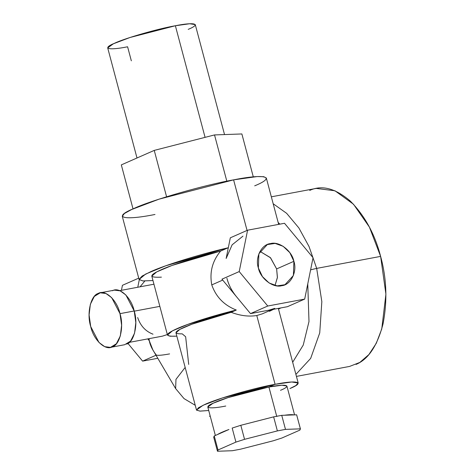 <?xml version="1.0" encoding="UTF-8"?>
<svg xmlns="http://www.w3.org/2000/svg" width="475" height="475" viewBox="0 0 475 475"><rect width="100%" height="100%" fill="white"/><g stroke="black" fill="none" stroke-linecap="round" stroke-linejoin="round"><path stroke-width="0.71" d="M136.996 157.991L107.706 47.91L113.377 43.783L130.055 37.483L175.376 25.745L205.075 137.352L175.376 25.745L189.685 23.75L195.267 24.611L224.527 134.573M188.195 29.379C201.655 23.863 194.607 21.868 175.376 25.745C158.282 28.678 124.955 38.249 114.778 43.148C101.317 48.658 108.371 50.659 127.597 46.782L131.338 60.824M254.695 185.832C276.836 176.765 265.24 173.476 233.599 179.859C205.479 184.686 150.652 200.432 133.908 208.489C111.762 217.556 123.363 220.845 154.998 214.468M139.086 279.508L142.951 280.951L152.968 280.535L142.797 280.939L139.056 279.353L142.156 276.04L150.718 271.67C163.97 265.537 199.037 254.469 228.077 247.79L165.751 265.792L145.629 274.069L139.086 279.508L122.277 216.327L124.367 213.53L131.605 209.534L159.042 199.162L233.599 179.859L247.059 230.434L233.599 179.859L257.141 176.575L263.744 176.694L266.327 177.994L278.665 224.372M167.485 335.095L170.038 336.223L176.611 336.157C164.427 336.716 164.582 334.21 177.062 328.641C187.393 323.897 213.162 315.602 236.312 310.044C224.158 305.3 215.977 296.923 211.773 284.905L222.71 280.09L211.773 284.905C209.416 272.258 212.361 260.983 220.62 251.073C212.361 260.983 209.416 272.258 211.773 284.905C215.977 296.923 224.158 305.3 236.312 310.044L187.702 324.425L172.413 330.861L167.485 335.095L151.798 276.123L156.72 271.89L172.015 265.454L220.62 251.073L228.077 247.79L220.62 251.073C197.475 256.637 171.707 264.931 161.375 269.669C148.722 275.328 148.734 277.822 161.411 277.145M278.522 309.082L280.885 307.919L278.522 309.082M269.432 311.315L273.677 309.272M280.505 390.308C292.659 385.332 286.294 383.527 268.921 387.03L275.09 384.317L256.785 315.519L275.09 384.317C297.421 379.81 305.609 382.132 289.976 388.532L295.771 385.605L298.187 383.004L291.703 382.001L275.09 384.317L222.46 397.943L203.092 405.264L196.507 410.056L175.958 332.838L179.811 329.407L191.882 324.211L231.171 312.307L236.312 310.044L231.171 312.307C210.205 317.769 194.536 322.768 184.169 327.305C174.04 331.793 173.393 333.978 182.24 333.854L185.642 336.745L188.712 364.408M231.171 312.307C240.237 315.756 248.775 316.825 256.785 315.519C248.775 316.825 240.237 315.756 231.171 312.307M196.507 410.056L199.898 411.113L208.721 410.501L200.189 411.124L196.549 410.168L198.402 407.793L204.719 404.528C216.535 398.84 255.235 387.725 275.09 384.317L268.921 387.03C253.484 389.678 223.381 398.323 214.189 402.747C202.029 407.728 208.4 409.533 225.768 406.03M296.643 414.817L293.948 414.912C292.457 414.485 289.293 414.598 284.448 415.251C289.174 414.604 292.339 414.491 293.948 414.912L284.448 415.251L296.643 414.817L300.449 429.008L296.643 414.817L300.384 428.854L285.487 429.382L277.376 430.908L273.642 416.866L281.746 415.346L285.487 429.382L281.746 415.346L284.448 415.251L281.746 415.346L273.642 416.866L277.376 430.908L244.548 439.327L235.921 442.1L232.186 428.064L240.813 425.291L244.548 439.327L240.813 425.291L267.686 418.392L240.813 425.291L232.186 428.064L235.921 442.1L217.989 449.997L217.473 451.25L217.39 450.941L217.473 451.25L232.37 450.722L240.481 449.202L273.309 440.776L281.936 438.003L299.868 430.107L300.384 428.854L299.868 430.107L281.936 438.003L273.309 440.776L240.481 449.202L232.37 450.722L217.473 451.25L217.989 449.997L214.255 435.961L217.989 449.997L235.921 442.1L244.548 439.327L277.376 430.908L285.487 429.382L300.384 428.854M215.365 435.468L207.807 407.051L212.925 403.322L227.988 397.628L268.921 387.03L276.771 416.51L268.921 387.03L281.847 385.225L286.888 386.009L294.577 414.889M228.932 429.495C223.547 431.466 219.735 433.147 217.502 434.524L228.932 429.495M242.974 236.134L232.127 244.821L226.142 258.489L230.328 237.803L247.588 230.203L230.328 237.803L226.142 258.489M140.066 286.817L144.827 281.022L140.066 286.817M271.985 309.587L262.325 313.844L256.785 315.519M268.957 310.157L287.417 306.696L304.683 299.096L313.055 257.723L284.507 223.28L247.588 230.203L239.216 271.575L267.763 306.019L250.497 313.619L268.957 310.157L250.497 313.619L236.229 296.394C231.616 290.623 228.505 284.572 226.902 278.243C228.724 285.006 231.836 291.056 236.229 296.394L221.956 279.175L239.216 271.575L221.956 279.175L250.497 313.619L267.763 306.019L304.683 299.096L287.417 306.696L268.957 310.157L274.776 308.358M137.661 317.537C140.422 325.785 145.534 331.336 152.998 334.186M195.237 405.294L184.033 398.608L175.631 388.598L175.97 379.341L185.167 367.436L175.97 379.341L175.631 388.598L152.837 349.843L149.275 340.735L147.761 338.901L149.275 340.735L149.061 338.657L148.93 339.892L147.909 338.877L149.275 340.735C150.153 345.349 152.499 350.134 156.317 355.092C158.068 355.609 162.498 355.211 169.599 353.905M259.991 251.388L270.59 257.842L276.634 268.915L277.418 277.329L275.013 285.505L277.388 277.667L276.634 268.915L293.894 261.315L293.396 275.506L284.97 284.709L277.145 285.873L269.129 282.999L262.449 276.628L258.37 267.977L258.875 253.792L267.3 244.583L275.126 243.42L283.136 246.299L289.821 252.664L293.894 261.315L276.634 268.915L270.334 257.569L259.991 251.388M142.613 361.125L156.317 355.092L142.613 361.125L127.941 343.419L142.613 361.125L157.795 358.275L142.613 361.125M138.724 278.136L122.443 285.309L138.724 278.136M121.428 290.314L122.443 285.309L121.428 290.314M139.27 279.858L137.774 287.25L139.27 279.858M304.683 299.096L267.763 306.019L239.216 271.575L247.588 230.203L284.507 223.28L313.055 257.723L304.683 299.096M281.74 285.707C290.777 285 297.463 271.587 293.894 261.315C291.917 250.747 279.068 240.997 270.53 243.586C261.493 244.292 254.808 257.711 258.37 267.977C260.348 278.546 273.202 288.295 281.74 285.707M121.321 164.89L133.024 208.881L121.321 164.89L154.244 150.397L214.522 134.93L241.876 133.956L253.294 176.878L241.876 133.956L214.522 134.93L226.83 181.183L214.522 134.93L154.244 150.397L166.583 196.757L154.244 150.397L121.321 164.89M213.673 437.059L217.473 451.25M213.738 437.208L214.255 435.961L217.502 434.524L214.255 435.961L213.738 437.208M267.686 418.392L273.642 416.866L267.686 418.392M162.385 336.157L167.342 334.548L162.397 336.157L129.354 342.356M159.843 306.369L134.253 311.167L159.843 306.369M356.012 364.426C368.279 359.355 377.275 345.907 382.998 324.075C387.481 301.085 386.692 278.528 380.617 256.393C374.87 234.116 364.753 215.662 350.259 201.032C335.338 188.29 321.818 184.751 309.712 190.416M271.332 196.822L316.166 188.409L334.976 190.784L353.513 204.256L369.407 227.103L380.617 256.393L316.677 268.387L380.617 256.393L385.914 294.185L381.752 328.985L376.289 343.277L368.867 354.593L359.818 362.425L349.558 366.433L296.43 376.396M295.901 374.407L310.668 358.387L319.734 332.898L321.836 301.625L316.677 268.387L310.603 269.836L316.677 268.387L321.836 301.625L319.734 332.898L310.668 358.387L295.901 374.407M278.16 222.466L279.87 224.147L278.154 222.466M273.178 203.757L286.633 213.317L298.858 227.929L309.047 246.555L316.677 268.387M307.764 283.86L308.988 321.569L303.234 345.093L292.671 362.259L303.234 345.093L308.988 321.569L307.764 283.854M100.231 292.802L114.445 290.136L120.211 290.866L125.893 294.993L134.205 310.983L119.991 313.648L134.205 310.983L135.826 322.567L134.55 333.236L130.601 341.086L124.682 344.719L110.467 347.385L116.387 343.752L120.341 335.902L121.618 325.233L119.991 313.648L111.684 297.659L106.002 293.532L100.231 292.802L94.311 296.43L90.363 304.285L89.086 314.955L90.707 326.539L99.02 342.522L104.702 346.655L110.467 347.385M126.659 344.102C134.223 342.107 138.368 323.891 134.205 310.983C131.343 297.493 119.391 286.372 112.462 290.753M98.254 293.419C105.183 289.038 117.135 300.158 119.991 313.648C124.159 326.557 120.009 344.773 112.45 346.768C105.521 351.15 93.569 340.029 90.707 326.539C86.545 313.631 90.689 295.414 98.254 293.419M298.187 383.004L278.338 308.4M210.217 416.124L209.445 416.278M153.947 284.216L119.658 290.647"/></g></svg>
